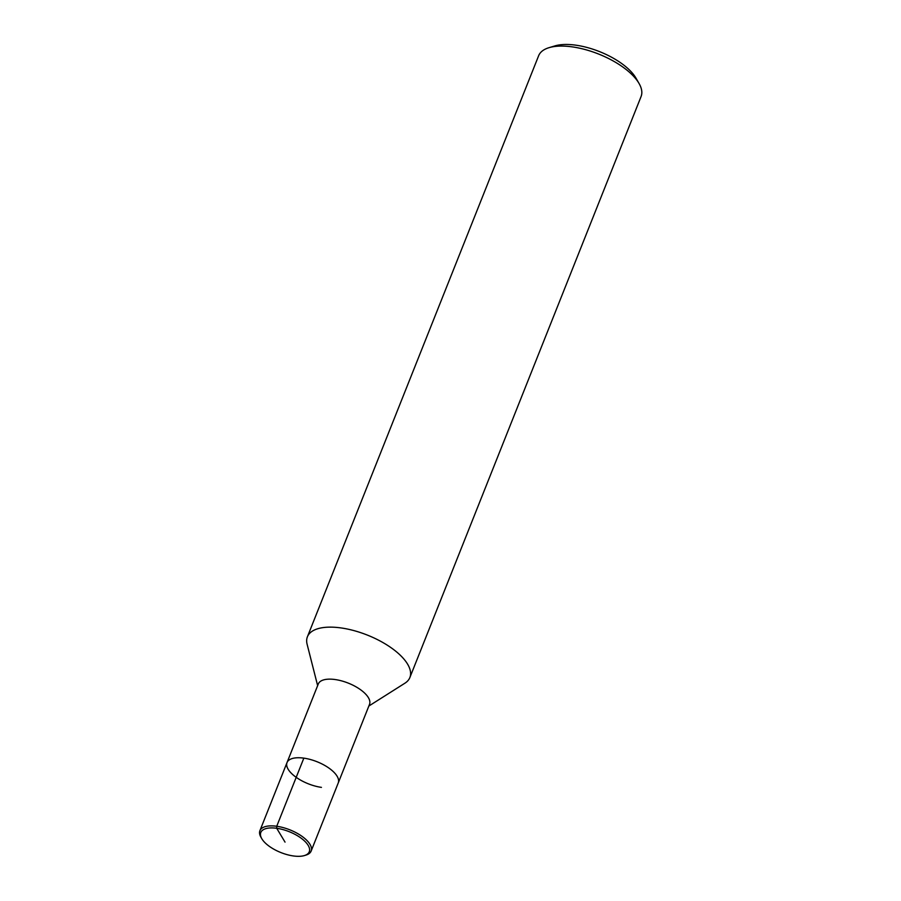 <?xml version="1.0" encoding="UTF-8"?>
<svg xmlns="http://www.w3.org/2000/svg" width="901" height="901" viewBox="0 0 901 901"><rect width="100%" height="100%" fill="white"/><g stroke="black" fill="none" stroke-linecap="round" stroke-linejoin="round"><path stroke-width="1.35" d="M368.858 706.024L404.921 683.195A55.13 23.741 -158.3 0 0 409.865 677.552A55.13 23.741 -158.3 0 0 367.417 635.115A55.13 23.741 -158.3 0 0 307.41 636.77A55.13 23.741 -158.3 0 0 307.117 644.283L317.636 685.638M304.369 855.578A26.095 11.24 -158.3 0 0 289.187 831.679A26.095 11.24 -158.3 0 0 261.74 838.606A26.095 11.24 -158.3 0 0 293.354 855.95A26.095 11.24 -158.3 0 0 304.369 855.578L305.946 855.094A27.571 11.871 -158.3 0 0 311.138 851.073L338.247 782.946A27.571 11.871 -158.3 0 0 317.028 761.728A27.571 11.871 -158.3 0 0 287.025 762.561A27.571 11.871 -158.3 0 1 317.028 761.728A27.571 11.871 -158.3 0 1 338.247 782.946L369.523 704.345A27.571 11.871 -158.3 0 0 348.304 683.127A27.571 11.871 -158.3 0 0 318.301 683.96L287.025 762.561A27.571 11.871 -158.3 0 0 321.432 787.373M641.084 96.497A55.13 23.741 -158.3 0 0 639.079 83.523A55.13 23.741 -158.3 0 0 598.647 54.06A55.13 23.741 -158.3 0 0 549.024 47.674A55.13 23.741 -158.3 0 0 538.64 55.727L307.41 636.782M639.068 83.511L635.993 78.15A49.623 21.365 -158.3 0 0 599.604 51.639A49.623 21.365 -158.3 0 0 554.948 45.895L549.024 47.674M311.138 851.073A27.571 11.871 -158.3 0 0 289.919 829.855A27.571 11.871 -158.3 0 0 259.916 830.688A27.571 11.871 -158.3 0 0 260.918 837.175L261.74 838.606M285.031 842.108L276.708 828.278L276.731 826.262L303.84 758.135M641.095 96.497L409.865 677.552M287.025 762.561L259.905 830.688"/></g></svg>
